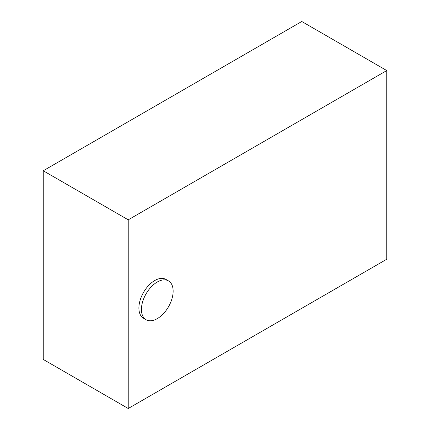 <?xml version="1.0" encoding="UTF-8"?>
<svg xmlns="http://www.w3.org/2000/svg" width="430" height="430" viewBox="0 0 430 430"><rect width="100%" height="100%" fill="white"/><g stroke="black" fill="none" stroke-linecap="round" stroke-linejoin="round"><path stroke-width="0.64" d="M157.289 282.005A22.424 12.948 120 0 0 142.636 301.763A22.424 12.948 120 0 0 146.076 319.732A22.424 12.948 120 0 0 157.289 318.625A22.424 12.948 120 0 0 171.935 298.861A22.424 12.948 120 0 0 168.501 280.897A22.424 12.948 120 0 0 157.289 282.005M168.501 280.897L165.964 279.43A22.424 12.948 120 0 0 154.752 280.543A22.424 12.948 120 0 0 140.105 300.301A22.424 12.948 120 0 0 143.539 318.27L146.076 319.732M386.758 70.563L301.774 21.5L43.242 170.758L43.242 359.437L128.226 408.5L386.758 259.242L386.758 70.563L128.226 219.827L43.242 170.758M128.226 219.827L128.226 408.5"/></g></svg>
